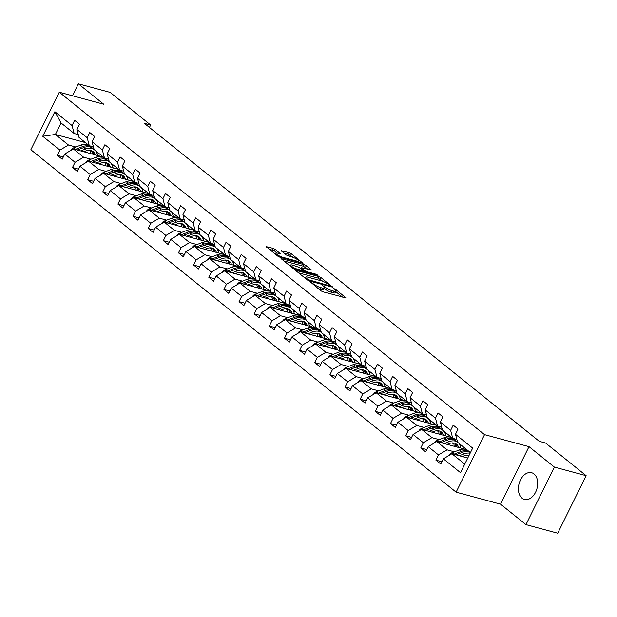 <?xml version="1.0" encoding="UTF-8"?>
<svg xmlns="http://www.w3.org/2000/svg" width="617" height="617" viewBox="0 0 617 617"><rect width="100%" height="100%" fill="white"/><g stroke="black" fill="none" stroke-linecap="round" stroke-linejoin="round"><path stroke-width="0.93" d="M310.783 282.239L320.701 290.692L322.899 291.795L345.952 297.864L335.517 289.28L333.55 288.501L335.077 289.867A5.568 1.165 26.3 0 1 336.088 291.255A5.568 1.165 26.3 0 1 334.136 291.239L332.27 290.73A5.568 1.165 26.3 0 1 325.228 287.198L322.382 285.37L323.485 286.728A5.568 1.165 26.3 0 1 324.488 288.116A5.568 1.165 26.3 0 1 322.544 288.108L320.67 287.599A5.568 1.165 26.3 0 1 313.637 284.067L310.783 282.239M522.051 498.212A13.836 9.278 -74.9 0 0 524.435 499.446A13.836 9.278 -74.9 0 0 536.389 490.392A13.836 9.278 -74.9 0 0 534.037 473.956A13.836 9.278 -74.9 0 0 531.653 472.73A13.836 9.278 -74.9 0 0 519.691 481.784A13.836 9.278 -74.9 0 0 522.051 498.212M275.329 249.453L273.123 248.35L266.22 246.638L277.781 256.132L279.979 257.235L303.032 263.305L291.471 253.818L289.273 252.715L281.059 250.649L286.188 254.96L292.157 257.081A4.658 0.979 26.3 0 1 296.754 259.148A4.658 0.979 26.3 0 1 298.883 261.199A4.658 0.979 26.3 0 1 297.255 261.192L282.478 257.196A4.658 0.979 26.3 0 1 277.874 255.13A4.658 0.979 26.3 0 1 275.753 253.078A4.658 0.979 26.3 0 1 277.38 253.093L280.45 253.757L275.329 249.453L274.557 251.003L268.873 248.96M103.741 104.234L78.359 83.796L110.119 92.38L150.648 125.012L144.293 123.292L539.273 441.325L545.621 443.045L586.15 475.676L554.39 467.092L529.008 446.654L484.546 434.638L59.286 92.211L103.741 104.234M296.461 270.508L295.851 270.501L296.168 270.932L307.413 279.987L309.611 281.09L332.663 287.167L321.102 277.673L318.904 276.57L296.461 270.508L296.222 270.979M292.597 268.056L281.036 258.569L304.088 264.639L306.287 265.75L311.415 270.053L301.096 267.585L304.605 270.593L306.803 271.696L316.274 274.257L318.04 275.336L294.795 269.166L292.597 268.056M78.359 83.796L72.444 95.774M529.008 446.654L500.572 504.182L525.962 524.62L554.39 467.092M525.962 524.62L557.714 533.204L586.15 475.676M78.282 134.622L74.163 133.511L61.06 122.96L54.874 111.708L72.058 125.536L74.634 120.33L79.485 124.241L76.909 129.447L87.198 137.73L89.773 132.524L94.625 136.434L92.056 141.64L102.345 149.923L104.913 144.717L109.772 148.628L107.196 153.834L117.485 162.117L120.06 156.911L124.912 160.821L122.336 166.027L132.632 174.31L135.2 169.104L140.059 173.015L137.483 178.22L147.772 186.504L150.347 181.298L155.199 185.2L152.623 190.414L162.911 198.697L165.487 193.491L170.338 197.394L167.77 202.607L178.058 210.891L180.634 205.685L185.486 209.587L182.91 214.801L193.198 223.084L195.774 217.878L200.625 221.781L198.057 226.994L208.345 235.278L210.914 230.072L215.773 233.974L213.197 239.188L223.485 247.471L226.061 242.257L230.912 246.168L228.336 251.381L238.632 259.664L241.201 254.451L246.06 258.361L243.484 263.567L253.772 271.858L256.348 266.644L261.199 270.555L258.623 275.76L268.912 284.051L271.488 278.838L276.339 282.748L273.771 287.954L284.059 296.245L286.635 291.031L291.486 294.941L288.91 300.147L299.199 308.438L301.775 303.225L306.626 307.135L304.058 312.341L314.346 320.624L316.914 315.418L321.773 319.328L319.197 324.534L329.486 332.818L332.062 327.612L336.913 331.522L334.337 336.728L344.633 345.011L347.201 339.805L352.06 343.715L349.484 348.921L359.773 357.204L362.349 351.998L367.2 355.909L364.624 361.115L374.912 369.398L377.488 364.192L382.339 368.102L379.771 373.308L390.06 381.591L392.636 376.385L397.487 380.296L394.911 385.502L405.199 393.785L407.775 388.579L412.626 392.481L410.058 397.695L420.347 405.978L422.915 400.772L427.774 404.675L425.198 409.889L435.486 418.172L438.062 412.966L442.913 416.868L440.337 422.082L450.634 430.365L453.202 425.159L458.061 429.062L455.485 434.275L472.668 448.104L460.521 472.676L443.345 458.84L440.769 464.046L435.911 460.143L438.486 454.93L428.198 446.646L425.622 451.852L420.771 447.95L423.347 442.736L413.058 434.453L410.482 439.666L405.631 435.756L408.199 430.543L397.911 422.259L395.335 427.473L390.484 423.563L393.06 418.357L382.771 410.066L380.195 415.28L375.344 411.369L377.92 406.163L367.624 397.872L365.056 403.086L360.197 399.176L362.773 393.97L352.484 385.679L349.908 390.893L345.057 386.982L347.633 381.776L337.345 373.486L334.769 378.699L329.91 374.789L332.486 369.583L322.197 361.3L319.621 366.506L314.77 362.595L317.346 357.39L307.058 349.106L304.482 354.312L299.631 350.402L302.199 345.196L291.91 336.913L289.334 342.119L284.483 338.209L287.059 333.003L276.771 324.719L274.195 329.925L269.344 326.015L271.912 320.809L261.623 312.526L259.055 317.732L254.196 313.822L256.772 308.616L246.484 300.332L243.908 305.538L239.057 301.628L241.633 296.422L231.344 288.139L228.768 293.345L223.909 289.442L226.485 284.229L216.197 275.946L213.621 281.151L208.77 277.249L211.346 272.035L201.057 263.752L198.481 268.958L193.63 265.055L196.198 259.842L185.91 251.559L183.334 256.765L178.483 252.862L181.059 247.648L170.77 239.365L168.194 244.571L163.343 240.669L165.911 235.455L155.623 227.172L153.055 232.385L148.196 228.475L150.772 223.261L140.483 214.978L137.907 220.192L133.056 216.282L135.632 211.076L125.344 202.785L122.768 207.998L117.909 204.088L120.485 198.882L110.196 190.591L107.62 195.805L102.769 191.895L105.345 186.689L95.057 178.398L92.481 183.611L87.629 179.701L90.198 174.495L79.909 166.204L77.333 171.418L72.482 167.508L75.058 162.302L64.77 154.019L62.194 159.225L57.342 155.314L59.911 150.108L42.735 136.272L54.874 111.708M74.163 133.511L72.058 125.536M484.546 434.638L456.117 492.165L30.85 149.746L59.286 92.211M90.969 159.201L83.619 157.212L73.33 148.928L103.401 157.057M103.309 162.533L105.507 163.127M111.854 164.847L113.69 165.341M73.33 148.928L64.77 154.019M83.619 157.212L75.058 162.302M93.422 146.815L89.311 145.705L79.015 137.421L76.909 129.447M89.311 145.705L87.198 137.73M106.116 171.395L98.766 169.405L88.47 161.122L118.549 169.251M118.449 174.727L120.647 175.321M127.002 177.04L128.837 177.534M88.47 161.122L79.909 166.204M98.766 169.405L90.198 174.495M108.561 159.009L104.45 157.898L94.162 149.615L92.056 141.64M104.45 157.898L102.345 149.923M121.256 183.588L113.906 181.599L103.617 173.315L133.688 181.444M133.596 186.92L135.794 187.514M142.141 189.226L143.977 189.727M103.617 173.315L95.057 178.398M113.906 181.599L105.345 186.689M123.709 171.202L119.59 170.091L109.302 161.808L107.196 153.834M119.59 170.091L117.485 162.117M136.403 195.782L129.046 193.792L118.757 185.509L148.828 193.638M148.736 199.114L150.934 199.707M157.281 201.42L159.124 201.921M118.757 185.509L110.196 190.591M129.046 193.792L120.485 198.882M138.848 183.396L134.737 182.285L124.449 174.002L122.336 166.027M134.737 182.285L132.632 174.31M151.543 207.968L144.193 205.985L133.904 197.702L163.975 205.823M163.883 211.307L166.073 211.901M172.428 213.613L174.264 214.114M133.904 197.702L125.344 202.785M144.193 205.985L135.632 211.076M153.995 195.589L149.877 194.478L139.589 186.195L137.483 178.22M149.877 194.478L147.772 186.504M166.69 220.161L159.333 218.179L149.044 209.888L179.115 218.017M179.023 223.501L181.221 224.094M187.568 225.807L189.404 226.308M149.044 209.888L140.483 214.978M159.333 218.179L150.772 223.261M169.135 207.782L165.024 206.672L154.736 198.389L152.623 190.414M165.024 206.672L162.911 198.697M181.83 232.354L174.48 230.372L164.191 222.081L194.262 230.21M194.162 235.694L196.36 236.288M202.715 238L204.551 238.501M164.191 222.081L155.623 227.172M174.48 230.372L165.911 235.455M184.282 219.976L180.164 218.865L169.876 210.582L167.77 202.607M180.164 218.865L178.058 210.891M196.977 244.548L189.62 242.566L179.331 234.275L209.402 242.404M209.31 247.887L211.508 248.481M217.855 250.193L219.691 250.695M179.331 234.275L170.77 239.365M189.62 242.566L181.059 247.648M199.422 232.169L195.311 231.059L185.015 222.768L182.91 214.801M195.311 231.059L193.198 223.084M212.117 256.741L204.767 254.759L194.471 246.468L224.549 254.597M224.449 260.081L226.647 260.675M233.002 262.387L234.838 262.881M194.471 246.468L185.91 251.559M204.767 254.759L196.198 259.842M214.562 244.363L210.451 243.252L200.163 234.961L198.057 226.994M210.451 243.252L208.345 235.278M227.257 268.935L219.907 266.945L209.618 258.662L239.689 266.791M239.597 272.267L241.795 272.861M248.142 274.58L249.978 275.074M209.618 258.662L201.057 263.752M219.907 266.945L211.346 272.035M229.709 256.556L225.591 255.446L215.302 247.155L213.197 239.188M225.591 255.446L223.485 247.471M242.404 281.128L235.046 279.139L224.758 270.855L254.829 278.984M254.736 284.46L256.934 285.054M263.282 286.774L265.125 287.267M224.758 270.855L216.197 275.946M235.046 279.139L226.485 284.229M244.849 268.75L240.738 267.639L230.45 259.348L228.336 251.381M240.738 267.639L238.632 259.664M257.544 293.322L250.193 291.332L239.905 283.049L269.976 291.178M269.884 296.654L272.074 297.247M278.429 298.967L280.265 299.461M239.905 283.049L231.344 288.139M250.193 291.332L241.633 296.422M259.996 280.943L255.878 279.825L245.589 271.542L243.484 263.567M255.878 279.825L253.772 271.858M272.691 305.515L265.333 303.525L255.045 295.242L285.116 303.371M285.023 308.847L287.221 309.441M293.569 311.161L295.404 311.654M255.045 295.242L246.484 300.332M265.333 303.525L256.772 308.616M275.136 293.137L271.025 292.018L260.736 283.735L258.623 275.76M271.025 292.018L268.912 284.051M287.83 317.709L280.48 315.719L270.192 307.436L300.263 315.565M300.163 321.041L302.361 321.634M308.716 323.354L310.552 323.848M270.192 307.436L261.623 312.526M280.48 315.719L271.912 320.809M290.283 305.33L286.165 304.212L275.876 295.929L273.771 287.954M286.165 304.212L284.059 296.245M302.978 329.902L295.62 327.912L285.332 319.629L315.403 327.758M315.31 333.234L317.508 333.828M323.856 335.548L325.691 336.041M285.332 319.629L276.771 324.719M295.62 327.912L287.059 333.003M305.423 317.516L301.312 316.405L291.016 308.122L288.91 300.147M301.312 316.405L299.199 308.438M318.117 342.096L310.767 340.106L300.471 331.823L330.55 339.952M330.45 345.427L332.648 346.021M339.003 347.741L340.839 348.235M300.471 331.823L291.91 336.913M310.767 340.106L302.199 345.196M320.562 329.709L316.452 328.599L306.163 320.316L304.058 312.341M316.452 328.599L314.346 320.624M333.257 354.289L325.907 352.299L315.619 344.016L345.69 352.145M345.597 357.621L347.795 358.215M354.143 359.935L355.978 360.428M315.619 344.016L307.058 349.106M325.907 352.299L317.346 357.39M335.71 341.903L331.591 340.792L321.303 332.509L319.197 324.534M331.591 340.792L329.486 332.818M348.404 366.483L341.047 364.493L330.758 356.21L360.829 364.338M360.737 369.814L362.935 370.408M369.282 372.128L371.125 372.622M330.758 356.21L322.197 361.3M341.047 364.493L332.486 369.583M350.849 354.096L346.739 352.986L336.45 344.702L334.337 336.728M346.739 352.986L344.633 345.011M363.544 378.676L356.194 376.686L345.906 368.403L375.977 376.532M375.884 382.008L378.074 382.602M384.43 384.322L386.265 384.815M345.906 368.403L337.345 373.486M356.194 376.686L347.633 381.776M365.997 366.29L361.878 365.179L351.59 356.896L349.484 348.921M361.878 365.179L359.773 357.204M378.691 390.87L371.334 388.88L361.045 380.596L391.116 388.725M391.024 394.201L393.222 394.795M399.569 396.507L401.405 397.009M361.045 380.596L352.484 385.679M371.334 388.88L362.773 393.97M381.136 378.483L377.026 377.373L366.737 369.089L364.624 361.115M377.026 377.373L374.912 369.398M393.831 403.055L386.481 401.073L376.193 392.79L406.264 400.919M406.163 406.395L408.361 406.989M414.717 408.701L416.552 409.202M376.193 392.79L367.624 397.872M386.481 401.073L377.92 406.163M396.284 390.677L392.165 389.566L381.877 381.283L379.771 373.308M392.165 389.566L390.06 381.591M408.978 415.249L401.621 413.267L391.332 404.983L421.403 413.105M421.311 418.588L423.509 419.182M429.856 420.894L431.692 421.396M391.332 404.983L382.771 410.066M401.621 413.267L393.06 418.357M411.423 402.87L407.313 401.76L397.016 393.476L394.911 385.502M407.313 401.76L405.199 393.785M424.118 427.442L416.768 425.46L406.472 417.169L436.551 425.298M436.45 430.782L438.648 431.376M445.004 433.088L446.839 433.589M406.472 417.169L397.911 422.259M416.768 425.46L408.199 430.543M426.563 415.064L422.452 413.953L412.164 405.67L410.058 397.695M422.452 413.953L420.347 405.978M439.258 439.636L431.908 437.654L421.619 429.363L451.69 437.492M451.598 442.975L453.796 443.569M460.143 445.281L461.979 445.782M421.619 429.363L413.058 434.453M431.908 437.654L423.347 442.736M441.71 427.257L437.592 426.146L427.303 417.863L425.198 409.889M437.592 426.146L435.486 418.172M454.405 451.829L447.047 449.847L436.759 441.556L466.83 449.685M466.737 455.169L468.889 455.747M436.759 441.556L428.198 446.646M447.047 449.847L438.486 454.93M456.85 439.451L452.739 438.34L442.451 430.049L440.337 422.082M452.739 438.34L450.634 430.365M464.763 464.1L451.906 453.75L467.755 458.038M451.906 453.75L443.345 458.84M500.572 504.182L456.117 492.165M149.445 127.441L150.648 125.012M61.06 122.96L55.376 134.467L68.479 145.018L75.829 147.008M85.447 142.596L55.376 134.467L42.735 136.272M470.447 452.593L457.59 442.242L455.485 434.275M88.162 150.34L90.36 150.934M96.715 152.654L98.55 153.147M68.479 145.018L59.911 150.108M441.895 461.755L435.911 460.143M426.756 449.569L420.771 447.95M411.616 437.376L405.631 435.756M396.469 425.182L390.484 423.563M381.329 412.989L375.344 411.369M366.182 400.795L360.197 399.176M351.042 388.602L345.057 386.982M335.895 376.409L329.91 374.789M320.755 364.215L314.77 362.595M305.616 352.022L299.631 350.402M290.468 339.828L284.483 338.209M275.329 327.635L269.344 326.015M260.181 315.441L254.196 313.822M245.042 303.248L239.057 301.628M229.894 291.054L223.909 289.442M214.755 278.861L208.77 277.249M199.615 266.667L193.63 265.055M184.468 254.474L178.483 252.862M169.328 242.288L163.343 240.669M154.181 230.095L148.196 228.475M139.041 217.901L133.056 216.282M123.894 205.708L117.909 204.088M108.754 193.514L102.769 191.895M93.614 181.321L87.629 179.701M78.467 169.127L72.482 167.508M63.327 156.934L57.342 155.314M317.956 288.478A5.568 1.165 26.3 0 0 319.907 289.157L320.67 287.599M324.488 288.116L323.717 289.674A5.568 1.165 26.3 0 1 321.773 289.658L319.907 289.157M336.088 291.255L335.316 292.805A5.568 1.165 26.3 0 1 333.373 292.797L331.499 292.288A5.568 1.165 26.3 0 1 324.465 288.756L324.257 288.586M342.528 297.101L335.849 291.725M323.084 281.445L318.133 278.128L298.512 272.822M308.107 279.617L329.347 285.717L328.175 284.298A5.568 1.165 26.3 0 0 321.133 280.766L307.667 277.126A5.568 1.165 26.3 0 0 305.724 277.11A5.568 1.165 26.3 0 0 306.726 278.506L308.107 279.617L307.79 280.257M283.697 260.891L303.317 266.197L304.088 264.639M307.991 269.29L303.317 266.197M302.253 271.179L303.171 270.555L302.824 271.333M303.171 270.555L299.661 267.547L292.257 265.04A4.658 0.979 26.3 0 0 290.63 265.025A4.658 0.979 26.3 0 0 292.759 267.076A4.658 0.979 26.3 0 0 297.355 269.143L302.561 270.547M277.041 253.009L274.557 251.003M293.291 257.459L288.501 254.266L283.712 252.97M299.607 262.541L298.613 261.739M462.264 456.549L464.323 455.77A11.26 8.013 -51.2 0 1 469.136 455.253M459.256 455.739L464.254 453.834A13.566 9.656 -51.2 0 1 470.131 453.225M449.083 455.431A4.697 3.347 -51.2 0 1 452.145 452.693L459.395 449.924A13.566 9.656 -51.2 0 1 467.293 450.055M468.75 455.184A11.26 8.013 -51.2 0 1 468.92 455.693M455.901 454.829L462.403 452.346A13.566 9.656 -51.2 0 1 470.301 452.477M469.136 451.544A13.566 9.656 128.8 0 0 461.238 451.413L453.989 454.174A4.697 3.347 128.8 0 0 453.788 454.259M447.124 444.363L449.176 443.577A11.26 8.013 -51.2 0 1 456.588 444.255A11.26 8.013 -51.2 0 1 458.647 447.472M444.117 443.546L449.107 441.641A13.566 9.656 -51.2 0 1 457.552 442.104M458.925 443.322A13.566 9.656 -51.2 0 1 460.83 448.065M433.936 443.237A4.697 3.347 -51.2 0 1 437.006 440.499L444.255 437.731A13.566 9.656 -51.2 0 1 452.145 437.862M452.994 438.409A13.566 9.656 -51.2 0 1 453.179 438.548L455.022 440.037A13.566 9.656 128.8 0 0 446.099 439.219L438.849 441.98A4.697 3.347 128.8 0 0 438.641 442.065M453.603 442.991A11.26 8.013 -51.2 0 1 454.089 446.245M440.754 442.636L447.263 440.16A13.566 9.656 -51.2 0 1 456.187 440.97L457.544 442.065M457.02 447.032A11.26 8.013 128.8 0 0 455.585 443.608M455.585 440.538A13.566 9.656 128.8 0 0 455.022 440.037M454.876 443.299A11.26 8.013 -51.2 0 1 455.924 446.739M431.985 432.17L434.036 431.383A11.26 8.013 -51.2 0 1 441.448 432.062A11.26 8.013 -51.2 0 1 443.507 435.278M428.969 431.352L433.967 429.447A13.566 9.656 -51.2 0 1 442.412 429.91M443.785 431.129A13.566 9.656 -51.2 0 1 445.69 435.872M418.796 431.044A4.697 3.347 -51.2 0 1 421.858 428.306L429.108 425.537A13.566 9.656 -51.2 0 1 437.006 425.668M437.854 426.216A13.566 9.656 -51.2 0 1 438.039 426.355L439.882 427.843A13.566 9.656 128.8 0 0 430.959 427.026L423.709 429.794A4.697 3.347 128.8 0 0 423.501 429.872M438.463 430.797A11.26 8.013 -51.2 0 1 438.949 434.052M425.614 430.442L432.124 427.967A13.566 9.656 -51.2 0 1 441.047 428.784L442.397 429.872M441.88 434.838A11.26 8.013 128.8 0 0 440.445 431.414M440.438 428.345A13.566 9.656 128.8 0 0 439.882 427.843M439.728 431.106A11.26 8.013 -51.2 0 1 440.777 434.545M416.837 419.976L418.889 419.19A11.26 8.013 -51.2 0 1 426.301 419.868A11.26 8.013 -51.2 0 1 428.36 423.085M413.83 419.159L418.82 417.254A13.566 9.656 -51.2 0 1 427.265 417.717M428.638 418.935A13.566 9.656 -51.2 0 1 430.543 423.678M403.649 418.85A4.697 3.347 -51.2 0 1 406.719 416.113L413.968 413.351A13.566 9.656 -51.2 0 1 421.866 413.475M422.707 414.022A13.566 9.656 -51.2 0 1 422.892 414.161L424.735 415.65A13.566 9.656 128.8 0 0 415.812 414.832L408.562 417.601A4.697 3.347 128.8 0 0 408.354 417.678M423.316 418.604A11.26 8.013 -51.2 0 1 423.802 421.858M410.467 418.249L416.976 415.773A13.566 9.656 -51.2 0 1 425.9 416.591L427.257 417.678M426.733 422.645A11.26 8.013 128.8 0 0 425.298 419.221M425.298 416.151A13.566 9.656 128.8 0 0 424.735 415.65M424.589 418.912A11.26 8.013 -51.2 0 1 425.637 422.352M401.698 407.783L403.749 406.996A11.26 8.013 -51.2 0 1 411.161 407.675A11.26 8.013 -51.2 0 1 413.22 410.899M398.682 406.965L403.68 405.061A13.566 9.656 -51.2 0 1 412.125 405.523M413.498 406.742A13.566 9.656 -51.2 0 1 415.403 411.485M388.509 406.657A4.697 3.347 -51.2 0 1 391.579 403.919L398.829 401.158A13.566 9.656 -51.2 0 1 406.719 401.281M407.567 401.829A13.566 9.656 -51.2 0 1 407.752 401.976L409.595 403.456A13.566 9.656 128.8 0 0 400.672 402.639L393.422 405.408A4.697 3.347 128.8 0 0 393.214 405.485M408.176 406.41A11.26 8.013 -51.2 0 1 408.662 409.665M395.327 406.063L401.837 403.58A13.566 9.656 -51.2 0 1 410.76 404.397L412.117 405.485M411.593 410.459A11.26 8.013 128.8 0 0 410.158 407.027M410.151 403.958A13.566 9.656 128.8 0 0 409.595 403.456M409.449 406.726A11.26 8.013 -51.2 0 1 410.49 410.158M386.55 395.59L388.61 394.803A11.26 8.013 -51.2 0 1 396.014 395.482A11.26 8.013 -51.2 0 1 398.073 398.705M383.543 394.772L388.533 392.867A13.566 9.656 -51.2 0 1 396.986 393.337M398.351 394.548A13.566 9.656 -51.2 0 1 400.263 399.292M373.37 394.464A4.697 3.347 -51.2 0 1 376.432 391.726L383.681 388.965A13.566 9.656 -51.2 0 1 391.579 389.088M392.427 389.635A13.566 9.656 -51.2 0 1 392.605 389.782L394.456 391.263A13.566 9.656 128.8 0 0 385.525 390.445L378.275 393.214A4.697 3.347 128.8 0 0 378.074 393.299M393.037 394.217A11.26 8.013 -51.2 0 1 393.515 397.471M380.188 393.87L386.689 391.386A13.566 9.656 -51.2 0 1 395.62 392.204L396.97 393.291M396.446 398.266A11.26 8.013 128.8 0 0 395.019 394.834M395.011 391.764A13.566 9.656 128.8 0 0 394.456 391.263M394.302 394.533A11.26 8.013 -51.2 0 1 395.35 397.965M371.411 383.396L373.462 382.609A11.26 8.013 -51.2 0 1 380.874 383.288A11.26 8.013 -51.2 0 1 382.933 386.512M368.403 382.579L373.393 380.674A13.566 9.656 -51.2 0 1 381.838 381.144M383.211 382.355A13.566 9.656 -51.2 0 1 385.116 387.098M358.222 382.27A4.697 3.347 -51.2 0 1 361.292 379.532L368.542 376.771A13.566 9.656 -51.2 0 1 376.432 376.894M377.28 377.442A13.566 9.656 -51.2 0 1 377.465 377.589L379.308 379.069A13.566 9.656 128.8 0 0 370.385 378.252L363.135 381.021A4.697 3.347 128.8 0 0 362.927 381.105M377.889 382.023A11.26 8.013 -51.2 0 1 378.375 385.278M365.04 381.676L371.55 379.193A13.566 9.656 -51.2 0 1 380.473 380.01L381.83 381.098M381.306 386.072A11.26 8.013 128.8 0 0 379.871 382.64M379.864 379.571A13.566 9.656 128.8 0 0 379.308 379.069M379.162 382.339A11.26 8.013 -51.2 0 1 380.203 385.772M356.264 371.203L358.323 370.416A11.26 8.013 -51.2 0 1 365.727 371.095A11.26 8.013 -51.2 0 1 367.786 374.318M353.256 370.385L358.253 368.48A13.566 9.656 -51.2 0 1 366.699 368.951M368.071 370.161A13.566 9.656 -51.2 0 1 369.976 374.905M343.083 370.077A4.697 3.347 -51.2 0 1 346.145 367.339L353.394 364.578A13.566 9.656 -51.2 0 1 361.292 364.709M362.14 365.249A13.566 9.656 -51.2 0 1 362.326 365.395L364.169 366.876A13.566 9.656 128.8 0 0 355.238 366.058L347.988 368.827A4.697 3.347 128.8 0 0 347.787 368.912M362.75 369.83A11.26 8.013 -51.2 0 1 363.236 373.084M349.901 369.483L356.402 366.999A13.566 9.656 -51.2 0 1 365.333 367.817L366.683 368.904M366.159 373.879A11.26 8.013 128.8 0 0 364.732 370.447M364.724 367.377A13.566 9.656 128.8 0 0 364.169 366.876M364.015 370.146A11.26 8.013 -51.2 0 1 365.063 373.578M341.124 359.009L343.175 358.222A11.26 8.013 -51.2 0 1 350.587 358.901A11.26 8.013 -51.2 0 1 352.646 362.125M338.116 358.192L343.106 356.294A13.566 9.656 -51.2 0 1 351.551 356.757M352.924 357.968A13.566 9.656 -51.2 0 1 354.829 362.711M327.935 357.883A4.697 3.347 -51.2 0 1 331.005 355.145L338.255 352.384A13.566 9.656 -51.2 0 1 346.145 352.515M346.993 353.055A13.566 9.656 -51.2 0 1 347.178 353.202L349.021 354.682A13.566 9.656 128.8 0 0 340.098 353.865L332.848 356.634A4.697 3.347 128.8 0 0 332.64 356.719M347.602 357.636A11.26 8.013 -51.2 0 1 348.088 360.891M334.753 357.289L341.263 354.806A13.566 9.656 -51.2 0 1 350.186 355.623L351.543 356.711M351.019 361.685A11.26 8.013 128.8 0 0 349.584 358.261M349.584 355.184A13.566 9.656 128.8 0 0 349.021 354.682M348.875 357.953A11.26 8.013 -51.2 0 1 349.924 361.385M325.984 346.816L328.036 346.029A11.26 8.013 -51.2 0 1 335.447 346.708A11.26 8.013 -51.2 0 1 337.507 349.932M322.969 346.006L327.966 344.101A13.566 9.656 -51.2 0 1 336.412 344.564M337.784 345.775A13.566 9.656 -51.2 0 1 339.689 350.518M312.796 345.69A4.697 3.347 -51.2 0 1 315.858 342.952L323.107 340.191A13.566 9.656 -51.2 0 1 331.005 340.322M331.853 340.862A13.566 9.656 -51.2 0 1 332.039 341.008L333.882 342.489A13.566 9.656 128.8 0 0 324.958 341.671L317.701 344.44A4.697 3.347 128.8 0 0 317.5 344.525M332.463 345.443A11.26 8.013 -51.2 0 1 332.949 348.698M319.614 345.096L326.123 342.612A13.566 9.656 -51.2 0 1 335.046 343.43L336.396 344.517M335.879 349.492A11.26 8.013 128.8 0 0 334.445 346.068M334.437 342.99A13.566 9.656 128.8 0 0 333.882 342.489M333.728 345.759A11.26 8.013 -51.2 0 1 334.776 349.191M310.837 334.622L312.888 333.843A11.26 8.013 -51.2 0 1 320.3 334.514A11.26 8.013 -51.2 0 1 322.359 337.738M307.829 333.812L312.819 331.907A13.566 9.656 -51.2 0 1 321.264 332.37M322.637 333.581A13.566 9.656 -51.2 0 1 324.542 338.324M297.649 333.496A4.697 3.347 -51.2 0 1 300.718 330.758L307.968 327.997A13.566 9.656 -51.2 0 1 315.865 328.128M316.706 328.668A13.566 9.656 -51.2 0 1 316.891 328.815L318.734 330.296A13.566 9.656 128.8 0 0 309.811 329.478L302.561 332.247A4.697 3.347 128.8 0 0 302.353 332.332M317.315 333.257A11.26 8.013 -51.2 0 1 317.801 336.504M304.466 332.902L310.976 330.419A13.566 9.656 -51.2 0 1 319.899 331.236L321.256 332.324M320.732 337.298A11.26 8.013 128.8 0 0 319.298 333.874M319.298 330.797A13.566 9.656 128.8 0 0 318.734 330.296M318.588 333.566A11.26 8.013 -51.2 0 1 319.637 336.998M295.697 322.429L297.749 321.65A11.26 8.013 -51.2 0 1 305.16 322.329A11.26 8.013 -51.2 0 1 307.22 325.545M292.682 321.619L297.679 319.714A13.566 9.656 -51.2 0 1 306.125 320.177M307.497 321.388A13.566 9.656 -51.2 0 1 309.402 326.138M282.509 321.303A4.697 3.347 -51.2 0 1 285.578 318.565L292.828 315.804A13.566 9.656 -51.2 0 1 300.718 315.935M301.566 316.475A13.566 9.656 -51.2 0 1 301.752 316.621L303.595 318.102A13.566 9.656 128.8 0 0 294.671 317.292L287.422 320.053A4.697 3.347 128.8 0 0 287.213 320.138M302.176 321.064A11.26 8.013 -51.2 0 1 302.662 324.311M289.327 320.709L295.836 318.225A13.566 9.656 -51.2 0 1 304.759 319.043L306.117 320.13M305.592 325.105A11.26 8.013 128.8 0 0 304.158 321.681M304.15 318.603A13.566 9.656 128.8 0 0 303.595 318.102M303.448 321.372A11.26 8.013 -51.2 0 1 304.49 324.804M280.55 310.235L282.609 309.456A11.26 8.013 -51.2 0 1 290.013 310.135A11.26 8.013 -51.2 0 1 292.072 313.351M277.542 309.425L282.532 307.521A13.566 9.656 -51.2 0 1 290.985 307.983M292.35 309.194A13.566 9.656 -51.2 0 1 294.263 313.945M267.369 309.117A4.697 3.347 -51.2 0 1 270.431 306.379L277.681 303.61A13.566 9.656 -51.2 0 1 285.578 303.741M286.427 304.281A13.566 9.656 -51.2 0 1 286.604 304.428L288.455 305.916A13.566 9.656 128.8 0 0 279.524 305.099L272.274 307.86A4.697 3.347 128.8 0 0 272.074 307.945M287.036 308.87A11.26 8.013 -51.2 0 1 287.514 312.117M274.187 308.515L280.689 306.032A13.566 9.656 -51.2 0 1 289.62 306.85L290.969 307.937M290.445 312.912A11.26 8.013 128.8 0 0 289.018 309.487M289.011 306.41A13.566 9.656 128.8 0 0 288.455 305.916M288.301 309.179A11.26 8.013 -51.2 0 1 289.35 312.611M265.41 298.042L267.462 297.263A11.26 8.013 -51.2 0 1 274.873 297.942A11.26 8.013 -51.2 0 1 276.933 301.158M262.402 297.232L267.392 295.327A13.566 9.656 -51.2 0 1 275.838 295.79M277.21 297.001A13.566 9.656 -51.2 0 1 279.115 301.752M252.222 296.924A4.697 3.347 -51.2 0 1 255.291 294.186L262.541 291.417A13.566 9.656 -51.2 0 1 270.431 291.548M271.279 292.088A13.566 9.656 -51.2 0 1 271.465 292.234L273.308 293.723A13.566 9.656 128.8 0 0 264.385 292.905L257.135 295.666A4.697 3.347 128.8 0 0 256.927 295.751M271.889 296.677A11.26 8.013 -51.2 0 1 272.375 299.924M259.04 296.322L265.549 293.839A13.566 9.656 -51.2 0 1 274.472 294.656L275.83 295.751M275.305 300.718A11.26 8.013 128.8 0 0 273.871 297.294M273.863 294.224A13.566 9.656 128.8 0 0 273.308 293.723M273.161 296.985A11.26 8.013 -51.2 0 1 274.203 300.425M250.263 285.848L252.322 285.069A11.26 8.013 -51.2 0 1 259.726 285.748A11.26 8.013 -51.2 0 1 261.785 288.964M247.255 285.039L252.253 283.134A13.566 9.656 -51.2 0 1 260.698 283.596M262.071 284.807A13.566 9.656 -51.2 0 1 263.976 289.558M237.082 284.73A4.697 3.347 -51.2 0 1 240.144 281.992L247.394 279.223A13.566 9.656 -51.2 0 1 255.291 279.354M256.14 279.894A13.566 9.656 -51.2 0 1 256.325 280.041L258.168 281.529A13.566 9.656 128.8 0 0 249.237 280.712L241.987 283.473A4.697 3.347 128.8 0 0 241.787 283.558M256.749 284.483A11.26 8.013 -51.2 0 1 257.235 287.73M243.9 284.128L250.402 281.645A13.566 9.656 -51.2 0 1 259.333 282.463L260.683 283.558M260.158 288.525A11.26 8.013 128.8 0 0 258.731 285.1M258.724 282.031A13.566 9.656 128.8 0 0 258.168 281.529M258.014 284.792A11.26 8.013 -51.2 0 1 259.063 288.232M235.123 273.655L237.175 272.876A11.26 8.013 -51.2 0 1 244.587 273.555A11.26 8.013 -51.2 0 1 246.646 276.771M232.115 272.845L237.105 270.94A13.566 9.656 -51.2 0 1 245.551 271.403M246.923 272.621A13.566 9.656 -51.2 0 1 248.828 277.365M221.935 272.537A4.697 3.347 -51.2 0 1 225.004 269.799L232.254 267.03A13.566 9.656 -51.2 0 1 240.144 267.161M240.992 267.709A13.566 9.656 -51.2 0 1 241.178 267.847L243.021 269.336A13.566 9.656 128.8 0 0 234.098 268.518L226.848 271.279A4.697 3.347 128.8 0 0 226.64 271.364M241.602 272.29A11.26 8.013 -51.2 0 1 242.088 275.544M228.753 271.935L235.262 269.452A13.566 9.656 -51.2 0 1 244.185 270.269L245.543 271.364M245.018 276.331A11.26 8.013 128.8 0 0 243.584 272.907M243.584 269.837A13.566 9.656 128.8 0 0 243.021 269.336M242.874 272.598A11.26 8.013 -51.2 0 1 243.923 276.038M219.984 261.461L222.035 260.683A11.26 8.013 -51.2 0 1 229.447 261.361A11.26 8.013 -51.2 0 1 231.506 264.577M216.968 260.652L221.966 258.747A13.566 9.656 -51.2 0 1 230.411 259.209M231.784 260.428A13.566 9.656 -51.2 0 1 233.689 265.171M206.795 260.343A4.697 3.347 -51.2 0 1 209.857 257.605L217.107 254.836A13.566 9.656 -51.2 0 1 225.004 254.968M225.853 255.515A13.566 9.656 -51.2 0 1 226.038 255.654L227.881 257.142A13.566 9.656 128.8 0 0 218.958 256.325L211.7 259.086A4.697 3.347 128.8 0 0 211.5 259.171M226.462 260.096A11.26 8.013 -51.2 0 1 226.948 263.351M213.613 259.742L220.122 257.258A13.566 9.656 -51.2 0 1 229.046 258.076L230.396 259.171M229.879 264.138A11.26 8.013 128.8 0 0 228.444 260.713M228.437 257.644A13.566 9.656 128.8 0 0 227.881 257.142M227.727 260.405A11.26 8.013 -51.2 0 1 228.776 263.845M204.836 249.268L206.888 248.489A11.26 8.013 -51.2 0 1 214.3 249.168A11.26 8.013 -51.2 0 1 216.359 252.384M201.828 248.458L206.818 246.553A13.566 9.656 -51.2 0 1 215.264 247.016M216.636 248.235A13.566 9.656 -51.2 0 1 218.541 252.978M191.648 248.15A4.697 3.347 -51.2 0 1 194.717 245.412L201.967 242.643A13.566 9.656 -51.2 0 1 209.865 242.774M210.706 243.322A13.566 9.656 -51.2 0 1 210.891 243.46L212.734 244.949A13.566 9.656 128.8 0 0 203.811 244.131L196.561 246.893A4.697 3.347 128.8 0 0 196.353 246.977M211.315 247.903A11.26 8.013 -51.2 0 1 211.801 251.158M198.466 247.548L204.975 245.065A13.566 9.656 -51.2 0 1 213.898 245.882L215.256 246.977M214.731 251.944A11.26 8.013 128.8 0 0 213.297 248.52M213.297 245.45A13.566 9.656 128.8 0 0 212.734 244.949M212.587 248.211A11.26 8.013 -51.2 0 1 213.636 251.651M189.697 237.082L191.748 236.296A11.26 8.013 -51.2 0 1 199.16 236.974A11.26 8.013 -51.2 0 1 201.219 240.19M186.681 236.265L191.679 234.36A13.566 9.656 -51.2 0 1 200.124 234.822M201.497 236.041A13.566 9.656 -51.2 0 1 203.402 240.784M176.508 235.956A4.697 3.347 -51.2 0 1 179.57 233.218L186.828 230.45A13.566 9.656 -51.2 0 1 194.717 230.581M195.566 231.128A13.566 9.656 -51.2 0 1 195.751 231.267L197.594 232.756A13.566 9.656 128.8 0 0 188.671 231.938L181.421 234.699A4.697 3.347 128.8 0 0 181.213 234.784M196.175 235.709A11.26 8.013 -51.2 0 1 196.661 238.964M183.326 235.355L189.835 232.879A13.566 9.656 -51.2 0 1 198.759 233.689L200.116 234.784M199.592 239.751A11.26 8.013 128.8 0 0 198.157 236.326M198.15 233.257A13.566 9.656 128.8 0 0 197.594 232.756M197.448 236.018A11.26 8.013 -51.2 0 1 198.489 239.458M174.549 224.889L176.609 224.102A11.26 8.013 -51.2 0 1 184.013 224.781A11.26 8.013 -51.2 0 1 186.072 227.997M171.541 224.071L176.531 222.166A13.566 9.656 -51.2 0 1 184.984 222.629M186.349 223.848A13.566 9.656 -51.2 0 1 188.262 228.591M161.369 223.763A4.697 3.347 -51.2 0 1 164.43 221.025L171.68 218.256A13.566 9.656 -51.2 0 1 179.578 218.387M180.426 218.935A13.566 9.656 -51.2 0 1 180.604 219.074L182.455 220.562A13.566 9.656 128.8 0 0 173.524 219.745L166.274 222.513A4.697 3.347 128.8 0 0 166.073 222.59M181.036 223.516A11.26 8.013 -51.2 0 1 181.514 226.771M168.186 223.161L174.688 220.685A13.566 9.656 -51.2 0 1 183.619 221.503L184.969 222.59M184.444 227.557A11.26 8.013 128.8 0 0 183.018 224.133M183.01 221.063A13.566 9.656 128.8 0 0 182.455 220.562M182.3 223.824A11.26 8.013 -51.2 0 1 183.349 227.264M159.41 212.695L161.461 211.909A11.26 8.013 -51.2 0 1 168.873 212.587A11.26 8.013 -51.2 0 1 170.932 215.803M156.402 211.878L161.392 209.973A13.566 9.656 -51.2 0 1 169.837 210.436M171.21 211.654A13.566 9.656 -51.2 0 1 173.115 216.397M146.221 211.569A4.697 3.347 -51.2 0 1 149.291 208.831L156.541 206.07A13.566 9.656 -51.2 0 1 164.43 206.194M165.279 206.741A13.566 9.656 -51.2 0 1 165.464 206.88L167.307 208.369A13.566 9.656 128.8 0 0 158.384 207.551L151.134 210.32A4.697 3.347 128.8 0 0 150.926 210.397M165.888 211.322A11.26 8.013 -51.2 0 1 166.374 214.577M153.039 210.968L159.548 208.492A13.566 9.656 -51.2 0 1 168.472 209.31L169.829 210.397M169.305 215.364A11.26 8.013 128.8 0 0 167.87 211.94M167.863 208.87A13.566 9.656 128.8 0 0 167.307 208.369M167.161 211.631A11.26 8.013 -51.2 0 1 168.202 215.071M144.262 200.502L146.322 199.715A11.26 8.013 -51.2 0 1 153.726 200.394A11.26 8.013 -51.2 0 1 155.785 203.618M141.254 199.684L146.252 197.779A13.566 9.656 -51.2 0 1 154.697 198.242M156.07 199.461A13.566 9.656 -51.2 0 1 157.975 204.204M131.082 199.376A4.697 3.347 -51.2 0 1 134.144 196.638L141.393 193.877A13.566 9.656 -51.2 0 1 149.291 194M150.139 194.548A13.566 9.656 -51.2 0 1 150.324 194.694L152.168 196.175A13.566 9.656 128.8 0 0 143.237 195.358L135.987 198.126A4.697 3.347 128.8 0 0 135.786 198.204M150.749 199.129A11.26 8.013 -51.2 0 1 151.234 202.384M137.9 198.782L144.401 196.299A13.566 9.656 -51.2 0 1 153.332 197.116L154.682 198.204M154.157 203.178A11.26 8.013 128.8 0 0 152.731 199.746M152.723 196.676A13.566 9.656 128.8 0 0 152.168 196.175M152.013 199.445A11.26 8.013 -51.2 0 1 153.062 202.877M129.123 188.308L131.174 187.522A11.26 8.013 -51.2 0 1 138.586 188.2A11.26 8.013 -51.2 0 1 140.645 191.424M126.115 187.491L131.105 185.586A13.566 9.656 -51.2 0 1 139.55 186.056M140.923 187.267A13.566 9.656 -51.2 0 1 142.828 192.01M115.934 187.182A4.697 3.347 -51.2 0 1 119.004 184.444L126.254 181.683A13.566 9.656 -51.2 0 1 134.144 181.807M134.992 182.354A13.566 9.656 -51.2 0 1 135.177 182.501L137.02 183.982A13.566 9.656 128.8 0 0 128.097 183.164L120.847 185.933A4.697 3.347 128.8 0 0 120.639 186.018M135.601 186.936A11.26 8.013 -51.2 0 1 136.087 190.19M122.752 186.589L129.261 184.105A13.566 9.656 -51.2 0 1 138.185 184.923L139.542 186.01M139.018 190.985A11.26 8.013 128.8 0 0 137.583 187.553M137.576 184.483A13.566 9.656 128.8 0 0 137.02 183.982M136.874 187.252A11.26 8.013 -51.2 0 1 137.923 190.684M113.983 176.115L116.035 175.328A11.26 8.013 -51.2 0 1 123.446 176.007A11.26 8.013 -51.2 0 1 125.498 179.231M110.967 175.297L115.965 173.392A13.566 9.656 -51.2 0 1 124.41 173.863M125.783 175.074A13.566 9.656 -51.2 0 1 127.688 179.817M100.795 174.989A4.697 3.347 -51.2 0 1 103.857 172.251L111.106 169.49A13.566 9.656 -51.2 0 1 119.004 169.613M119.852 170.161A13.566 9.656 -51.2 0 1 120.037 170.307L121.881 171.788A13.566 9.656 128.8 0 0 112.957 170.971L105.7 173.739A4.697 3.347 128.8 0 0 105.499 173.824M120.462 174.742A11.26 8.013 -51.2 0 1 120.947 177.997M107.613 174.395L114.122 171.912A13.566 9.656 -51.2 0 1 123.045 172.729L124.395 173.817M123.878 178.791A11.26 8.013 128.8 0 0 122.444 175.359M122.436 172.29A13.566 9.656 128.8 0 0 121.881 171.788M121.726 175.058A11.26 8.013 -51.2 0 1 122.775 178.49M98.836 163.921L100.887 163.135A11.26 8.013 -51.2 0 1 108.299 163.814A11.26 8.013 -51.2 0 1 110.358 167.037M95.828 163.104L100.818 161.199A13.566 9.656 -51.2 0 1 109.263 161.669M110.636 162.88A13.566 9.656 -51.2 0 1 112.541 167.623M85.647 162.795A4.697 3.347 -51.2 0 1 88.717 160.058L95.967 157.296A13.566 9.656 -51.2 0 1 103.864 157.428M104.705 157.967A13.566 9.656 -51.2 0 1 104.89 158.114L106.733 159.595A13.566 9.656 128.8 0 0 97.81 158.777L90.56 161.546A4.697 3.347 128.8 0 0 90.352 161.631M105.314 162.549A11.26 8.013 -51.2 0 1 105.8 165.803M92.465 162.202L98.975 159.718A13.566 9.656 -51.2 0 1 107.898 160.536L109.255 161.623M108.731 166.598A11.26 8.013 128.8 0 0 107.296 163.166M107.296 160.096A13.566 9.656 128.8 0 0 106.733 159.595M106.587 162.865A11.26 8.013 -51.2 0 1 107.636 166.297M83.696 151.728L85.748 150.941A11.26 8.013 -51.2 0 1 93.159 151.62A11.26 8.013 -51.2 0 1 95.219 154.844M80.68 150.91L85.678 149.013A13.566 9.656 -51.2 0 1 94.123 149.476M95.496 150.687A13.566 9.656 -51.2 0 1 97.401 155.43M70.508 150.602A4.697 3.347 -51.2 0 1 73.57 147.864L80.827 145.103A13.566 9.656 -51.2 0 1 88.717 145.234M89.565 145.774A13.566 9.656 -51.2 0 1 89.75 145.92L91.594 147.401A13.566 9.656 128.8 0 0 82.67 146.584L75.421 149.353A4.697 3.347 128.8 0 0 75.212 149.437M90.175 150.355A11.26 8.013 -51.2 0 1 90.66 153.61M77.326 150.008L83.835 147.525A13.566 9.656 -51.2 0 1 92.758 148.342L94.116 149.43M93.591 154.404A11.26 8.013 128.8 0 0 92.157 150.98M92.149 147.903A13.566 9.656 128.8 0 0 91.594 147.401M91.447 150.671A11.26 8.013 -51.2 0 1 92.488 154.103M313.305 284.73L313.637 284.067M321.773 289.658L322.544 288.108M323.586 286.812L323.917 286.149M324.465 288.756L325.228 287.198M331.499 292.288L332.27 290.73M333.373 292.797L334.136 291.239M335.185 289.951L335.517 289.28M345.42 297.88L345.636 297.433M311.994 283.681L312.325 283.01M318.133 278.128L318.904 276.57M320.339 279.231L321.102 277.673M332.123 287.175L332.347 286.728M309.341 281.013L309.649 280.388M329.038 286.342L329.347 285.717M306.394 279.169L306.726 278.506M281.406 259.055L281.645 258.577M305.523 267.3L306.287 265.75M310.875 270.069L311.099 269.621M301.081 268.688L301.412 268.017M304.065 271.673L304.605 270.593M306.487 272.321L306.803 271.696M315.966 274.889L316.274 274.257M297.047 269.768L297.355 269.143M279.917 253.772L280.133 253.325M282.17 257.821L282.478 257.196M296.939 261.816L297.255 261.192M281.429 251.134L281.668 250.656M288.501 254.266L289.273 252.715M290.707 255.369L291.471 253.818M302.492 263.32L302.716 262.873M266.59 247.124L266.829 246.646M272.359 249.9L273.123 248.35M462.403 452.346L464.254 453.834M459.395 449.924L461.238 451.413M452.145 452.693L453.989 454.174M447.263 440.16L449.107 441.641M444.255 437.731L446.099 439.219M437.006 440.499L438.849 441.98M432.124 427.967L433.967 429.447M429.108 425.537L430.959 427.026M421.858 428.306L423.709 429.794M416.976 415.773L418.82 417.254M413.968 413.351L415.812 414.832M406.719 416.113L408.562 417.601M401.837 403.58L403.68 405.061M398.829 401.158L400.672 402.639M391.579 403.919L393.422 405.408M386.689 391.386L388.533 392.867M383.681 388.965L385.525 390.445M376.432 391.726L378.275 393.214M371.55 379.193L373.393 380.674M368.542 376.771L370.385 378.252M361.292 379.532L363.135 381.021M356.402 366.999L358.253 368.48M353.394 364.578L355.238 366.058M346.145 367.339L347.988 368.827M341.263 354.806L343.106 356.294M338.255 352.384L340.098 353.865M331.005 355.145L332.848 356.634M326.123 342.612L327.966 344.101M323.107 340.191L324.958 341.671M315.858 342.952L317.701 344.44M310.976 330.419L312.819 331.907M307.968 327.997L309.811 329.478M300.718 330.758L302.561 332.247M295.836 318.225L297.679 319.714M292.828 315.804L294.671 317.292M285.578 318.565L287.422 320.053M280.689 306.032L282.532 307.521M277.681 303.61L279.524 305.099M270.431 306.379L272.274 307.86M265.549 293.839L267.392 295.327M262.541 291.417L264.385 292.905M255.291 294.186L257.135 295.666M250.402 281.645L252.253 283.134M247.394 279.223L249.237 280.712M240.144 281.992L241.987 283.473M235.262 269.452L237.105 270.94M232.254 267.03L234.098 268.518M225.004 269.799L226.848 271.279M220.122 257.258L221.966 258.747M217.107 254.836L218.958 256.325M209.857 257.605L211.7 259.086M204.975 245.065L206.818 246.553M201.967 242.643L203.811 244.131M194.717 245.412L196.561 246.893M189.835 232.879L191.679 234.36M186.828 230.45L188.671 231.938M179.57 233.218L181.421 234.699M174.688 220.685L176.531 222.166M171.68 218.256L173.524 219.745M164.43 221.025L166.274 222.513M159.548 208.492L161.392 209.973M156.541 206.07L158.384 207.551M149.291 208.831L151.134 210.32M144.401 196.299L146.252 197.779M141.393 193.877L143.237 195.358M134.144 196.638L135.987 198.126M129.261 184.105L131.105 185.586M126.254 181.683L128.097 183.164M119.004 184.444L120.847 185.933M114.122 171.912L115.965 173.392M111.106 169.49L112.957 170.971M103.857 172.251L105.7 173.739M98.975 159.718L100.818 161.199M95.967 157.296L97.81 158.777M88.717 160.058L90.56 161.546M83.835 147.525L85.678 149.013M80.827 145.103L82.67 146.584M73.57 147.864L75.421 149.353M329.416 286.442L329.771 285.717M305.184 278.198L305.724 277.11M300.703 268.387L301.096 267.585M290.121 266.066L290.63 265.025M275.251 254.096L275.753 253.078M298.381 262.21L298.883 261.199"/></g></svg>
